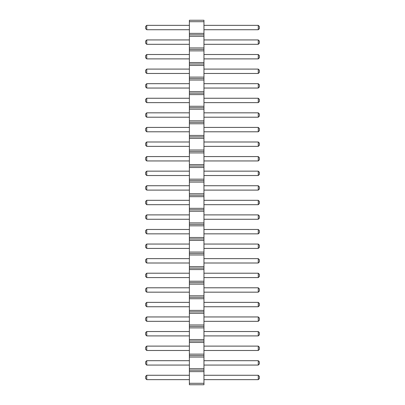 <?xml version="1.0" encoding="UTF-8"?>
<svg xmlns="http://www.w3.org/2000/svg" width="405" height="405" viewBox="0 0 405 405"><rect width="100%" height="100%" fill="white"/><g stroke="black" fill="none" stroke-linecap="round" stroke-linejoin="round"><path stroke-width="0.61" d="M189.378 384.75L203.958 384.75L203.958 20.25L189.378 20.25L189.378 384.75M189.378 383.292L203.958 383.292M189.378 371.628L203.958 371.628M189.378 370.17L203.958 370.17M189.378 368.712L203.958 368.712M189.378 357.048L203.958 357.048M189.378 355.59L203.958 355.59M189.378 354.132L203.958 354.132M189.378 342.468L203.958 342.468M189.378 341.01L203.958 341.01M189.378 339.552L203.958 339.552M189.378 327.888L203.958 327.888M189.378 326.43L203.958 326.43M189.378 324.972L203.958 324.972M189.378 313.308L203.958 313.308M189.378 311.85L203.958 311.85M189.378 310.392L203.958 310.392M189.378 298.728L203.958 298.728M189.378 297.27L203.958 297.27M189.378 295.812L203.958 295.812M189.378 284.148L203.958 284.148M189.378 282.69L203.958 282.69M189.378 281.232L203.958 281.232M189.378 269.568L203.958 269.568M189.378 268.11L203.958 268.11M189.378 266.652L203.958 266.652M189.378 254.988L203.958 254.988M189.378 253.53L203.958 253.53M189.378 252.072L203.958 252.072M189.378 240.408L203.958 240.408M189.378 238.95L203.958 238.95M189.378 237.492L203.958 237.492M189.378 225.828L203.958 225.828M189.378 224.37L203.958 224.37M189.378 222.912L203.958 222.912M189.378 211.248L203.958 211.248M189.378 209.79L203.958 209.79M189.378 208.332L203.958 208.332M189.378 196.668L203.958 196.668M189.378 195.21L203.958 195.21M189.378 193.752L203.958 193.752M189.378 182.088L203.958 182.088M189.378 180.63L203.958 180.63M189.378 179.172L203.958 179.172M189.378 167.508L203.958 167.508M189.378 166.05L203.958 166.05M189.378 164.592L203.958 164.592M189.378 152.928L203.958 152.928M189.378 151.47L203.958 151.47M189.378 150.012L203.958 150.012M189.378 138.348L203.958 138.348M189.378 136.89L203.958 136.89M189.378 135.432L203.958 135.432M189.378 123.768L203.958 123.768M189.378 122.31L203.958 122.31M189.378 120.852L203.958 120.852M189.378 109.188L203.958 109.188M189.378 107.73L203.958 107.73M189.378 106.272L203.958 106.272M189.378 94.608L203.958 94.608M189.378 93.15L203.958 93.15M189.378 91.692L203.958 91.692M189.378 80.028L203.958 80.028M189.378 78.57L203.958 78.57M189.378 77.112L203.958 77.112M189.378 65.448L203.958 65.448M189.378 63.99L203.958 63.99M189.378 62.532L203.958 62.532M189.378 50.868L203.958 50.868M189.378 49.41L203.958 49.41M189.378 47.952L203.958 47.952M189.378 36.288L203.958 36.288M189.378 34.83L203.958 34.83M189.378 33.372L203.958 33.372M189.378 21.708L203.958 21.708M189.378 204.687L146.731 204.687L146.731 200.313L189.378 200.313M189.378 219.267L146.731 219.267L146.731 214.893L189.378 214.893M189.378 233.847L146.731 233.847L146.731 229.473L189.378 229.473M189.378 277.587L146.731 277.587L146.731 273.213L189.378 273.213M189.378 263.007L146.731 263.007L146.731 258.633L189.378 258.633M189.378 248.427L146.731 248.427L146.731 244.053L189.378 244.053M189.378 350.487L146.731 350.487L146.731 346.113L189.378 346.113M189.378 335.907L146.731 335.907L146.731 331.533L189.378 331.533M189.378 321.327L146.731 321.327L146.731 316.953L189.378 316.953M189.378 292.167L146.731 292.167L146.731 287.793L189.378 287.793M189.378 306.747L146.731 306.747L146.731 302.373L189.378 302.373M189.378 171.153L146.731 171.153L146.731 175.527L189.378 175.527M189.378 190.107L146.731 190.107L146.731 185.733L189.378 185.733M189.378 117.207L146.731 117.207L146.731 112.833L189.378 112.833M189.378 131.787L146.731 131.787L146.731 127.413L189.378 127.413M189.378 146.367L146.731 146.367L146.731 141.993L189.378 141.993M189.378 156.573L146.731 156.573L146.731 160.947L189.378 160.947M189.378 88.047L146.731 88.047L146.731 83.673L189.378 83.673M189.378 102.627L146.731 102.627L146.731 98.253L189.378 98.253M189.378 29.727L146.731 29.727L146.731 25.353L189.378 25.353M189.378 58.887L146.731 58.887L146.731 54.513L189.378 54.513M189.378 44.307L146.731 44.307L146.731 39.933L189.378 39.933M189.378 73.467L146.731 73.467L146.731 69.093L189.378 69.093M189.378 365.067L146.731 365.067L146.731 360.693L189.378 360.693M189.378 375.273L146.731 375.273L146.731 379.647L189.378 379.647M203.958 200.313L258.269 200.313L258.269 204.687L259.362 203.594L259.362 201.406L258.269 200.313M203.958 204.687L258.269 204.687M203.958 214.893L258.269 214.893L258.269 219.267L259.362 218.173L259.362 215.986L258.269 214.893M203.958 219.267L258.269 219.267M203.958 229.473L258.269 229.473L258.269 233.847L259.362 232.753L259.362 230.566L258.269 229.473M203.958 233.847L258.269 233.847M203.958 273.213L258.269 273.213L258.269 277.587L259.362 276.493L259.362 274.307L258.269 273.213M203.958 277.587L258.269 277.587M203.958 258.633L258.269 258.633L258.269 263.007L259.362 261.913L259.362 259.726L258.269 258.633M203.958 263.007L258.269 263.007M203.958 244.053L258.269 244.053L258.269 248.427L259.362 247.333L259.362 245.147L258.269 244.053M203.958 248.427L258.269 248.427M203.958 346.113L258.269 346.113L258.269 350.487L259.362 349.393L259.362 347.207L258.269 346.113M203.958 350.487L258.269 350.487M203.958 331.533L258.269 331.533L258.269 335.907L259.362 334.813L259.362 332.626L258.269 331.533M203.958 335.907L258.269 335.907M203.958 316.953L258.269 316.953L258.269 321.327L259.362 320.233L259.362 318.046L258.269 316.953M203.958 321.327L258.269 321.327M203.958 287.793L258.269 287.793L258.269 292.167L259.362 291.074L259.362 288.886L258.269 287.793M203.958 292.167L258.269 292.167M203.958 302.373L258.269 302.373L258.269 306.747L259.362 305.654L259.362 303.466L258.269 302.373M203.958 306.747L258.269 306.747M203.958 175.527L258.269 175.527L259.362 174.433L259.362 172.246L258.269 171.153L258.269 175.527M203.958 171.153L258.269 171.153M203.958 185.733L258.269 185.733L258.269 190.107L259.362 189.013L259.362 186.827L258.269 185.733M203.958 190.107L258.269 190.107M203.958 112.833L258.269 112.833L258.269 117.207L259.362 116.114L259.362 113.926L258.269 112.833M203.958 117.207L258.269 117.207M203.958 127.413L258.269 127.413L258.269 131.787L259.362 130.694L259.362 128.506L258.269 127.413M203.958 131.787L258.269 131.787M203.958 141.993L258.269 141.993L258.269 146.367L259.362 145.273L259.362 143.087L258.269 141.993M203.958 146.367L258.269 146.367M203.958 160.947L258.269 160.947L259.362 159.853L259.362 157.666L258.269 156.573L258.269 160.947M203.958 156.573L258.269 156.573M203.958 83.673L258.269 83.673L258.269 88.047L259.362 86.953L259.362 84.766L258.269 83.673M203.958 88.047L258.269 88.047M203.958 98.253L258.269 98.253L258.269 102.627L259.362 101.534L259.362 99.347L258.269 98.253M203.958 102.627L258.269 102.627M203.958 25.353L258.269 25.353L258.269 29.727L259.362 28.634L259.362 26.447L258.269 25.353M203.958 29.727L258.269 29.727M203.958 54.513L258.269 54.513L258.269 58.887L259.362 57.793L259.362 55.606L258.269 54.513M203.958 58.887L258.269 58.887M203.958 39.933L258.269 39.933L258.269 44.307L259.362 43.213L259.362 41.026L258.269 39.933M203.958 44.307L258.269 44.307M203.958 69.093L258.269 69.093L258.269 73.467L259.362 72.374L259.362 70.186L258.269 69.093M203.958 73.467L258.269 73.467M203.958 360.693L258.269 360.693L258.269 365.067L259.362 363.974L259.362 361.786L258.269 360.693M203.958 365.067L258.269 365.067M203.958 379.647L258.269 379.647L259.362 378.553L259.362 376.367L258.269 375.273L258.269 379.647M203.958 375.273L258.269 375.273M146.731 200.313L145.638 201.406L145.638 203.594L146.731 204.687M146.731 214.893L145.638 215.986L145.638 218.173L146.731 219.267M146.731 229.473L145.638 230.566L145.638 232.753L146.731 233.847M146.731 273.213L145.638 274.307L145.638 276.493L146.731 277.587M146.731 258.633L145.638 259.726L145.638 261.913L146.731 263.007M146.731 244.053L145.638 245.147L145.638 247.333L146.731 248.427M146.731 346.113L145.638 347.207L145.638 349.393L146.731 350.487M146.731 331.533L145.638 332.626L145.638 334.813L146.731 335.907M146.731 316.953L145.638 318.046L145.638 320.233L146.731 321.327M146.731 287.793L145.638 288.886L145.638 291.074L146.731 292.167M146.731 302.373L145.638 303.466L145.638 305.654L146.731 306.747M146.731 175.527L145.638 174.433L145.638 172.246L146.731 171.153M146.731 185.733L145.638 186.827L145.638 189.013L146.731 190.107M146.731 112.833L145.638 113.926L145.638 116.114L146.731 117.207M146.731 127.413L145.638 128.506L145.638 130.694L146.731 131.787M146.731 141.993L145.638 143.087L145.638 145.273L146.731 146.367M146.731 160.947L145.638 159.853L145.638 157.666L146.731 156.573M146.731 83.673L145.638 84.766L145.638 86.953L146.731 88.047M146.731 98.253L145.638 99.347L145.638 101.534L146.731 102.627M146.731 25.353L145.638 26.447L145.638 28.634L146.731 29.727M146.731 54.513L145.638 55.606L145.638 57.793L146.731 58.887M146.731 39.933L145.638 41.026L145.638 43.213L146.731 44.307M146.731 69.093L145.638 70.186L145.638 72.374L146.731 73.467M146.731 360.693L145.638 361.786L145.638 363.974L146.731 365.067M146.731 379.647L145.638 378.553L145.638 376.367L146.731 375.273"/></g></svg>
